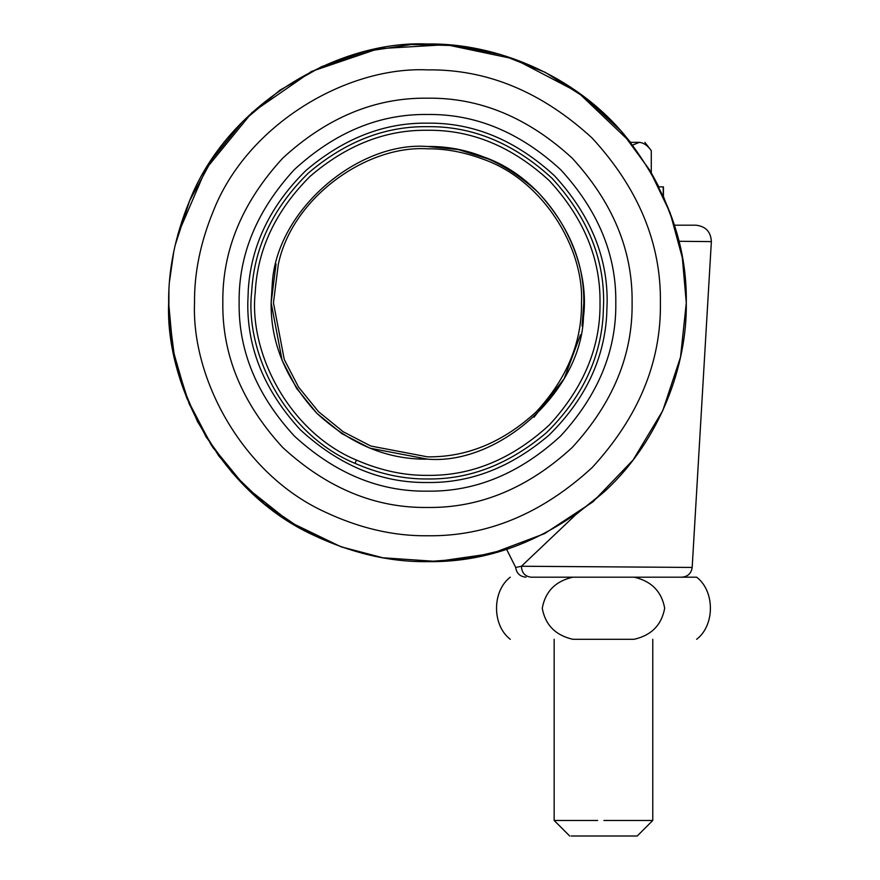 <?xml version="1.0" encoding="UTF-8"?>
<svg xmlns="http://www.w3.org/2000/svg" width="880" height="880" viewBox="0 0 880 880"><rect width="100%" height="100%" fill="white"/><g stroke="black" fill="none" stroke-linecap="round" stroke-linejoin="round"><path stroke-width="1.32" d="M534.028 417.197L564.135 378.719L580.481 334.818M582.065 326.051L583.792 302.819C584.331 262.922 569.074 226.083 538.01 192.28C504.207 161.216 467.368 145.959 427.471 146.498C357.808 141.064 275.924 210.485 272.228 284.372L271.139 302.819C270.6 342.727 285.868 379.566 316.921 413.369C350.724 444.422 387.574 459.69 427.471 459.151C500.72 465.322 584.804 388.201 583.506 312.367M625.097 135.685C574.475 74.338 494.263 42.735 427.471 44C337.711 39.897 226.82 104.665 189.288 201.531C175.186 235.972 168.311 269.731 168.641 302.819C165.264 387.992 222.31 493.141 312.719 534.82C351.439 553.157 389.697 562.1 427.471 561.649C491.106 562.54 550.495 538.857 605.627 490.567C660.176 439.802 687.247 365.431 686.29 302.819C687.17 244.354 666.765 188.639 625.097 135.685M172.964 255.728L170.005 276.342M573.463 516.538L605.627 490.567C660.176 439.802 687.247 365.431 686.29 302.819L680.537 357.082L662.75 410.674L633.05 460.064L592.823 501.941L544.533 533.654L491.436 553.619L437.041 561.473L382.899 557.777M427.471 114.488C379.401 113.839 335.005 132.231 294.294 169.653C256.872 210.364 238.48 254.76 239.129 302.819C238.48 350.889 256.872 395.285 294.294 435.996C335.005 473.418 379.401 491.81 427.471 491.161C475.53 491.81 519.926 473.418 560.637 435.996C598.059 395.285 616.451 350.889 615.802 302.819C616.451 254.76 598.059 210.364 560.637 169.653C519.926 132.231 475.53 113.839 427.471 114.488M427.471 507.463C479.688 508.156 527.923 488.18 572.165 447.524C612.821 403.282 632.808 355.047 632.104 302.819C632.808 250.602 612.821 202.367 572.165 158.125C527.923 117.469 479.688 97.482 427.471 98.186C375.243 97.482 327.008 117.469 282.766 158.125C242.11 202.367 222.134 250.602 222.827 302.819C222.134 355.047 242.11 403.282 282.766 447.524C327.008 488.18 375.243 508.156 427.471 507.463M621.258 131.252L630.542 142.351L639.331 142.351L630.542 142.351L577.907 92.213L514.206 58.971L446.138 44.671L378.323 48.708L311.41 71.478L251.922 112.629L206.041 168.806L177.881 234.311M168.641 302.819L173.008 350.152L187 398.552L211.255 445.093L245.179 486.563L212.927 447.601L189.222 403.964L174.669 358.347L168.85 313.291L168.938 290.554M603.9 820.468L652.773 820.468L652.773 639.298M554.158 639.298L554.158 820.468L597.652 820.468M603.9 639.298L572.847 639.298C555.5 635.305 545.303 624.965 542.256 608.245C545.347 591.47 555.544 581.108 572.847 577.181L634.095 577.181C651.409 581.141 661.606 591.481 664.686 608.19C661.628 624.965 651.431 635.338 634.095 639.298L572.847 639.298M571.164 836L637.241 836L652.773 820.468M605.528 836L603.471 836M674.366 225.181L695.849 225.181L674.366 225.181L663.421 196.46L663.421 186.868L658.867 186.868L651.288 172.843L651.288 150.634C647.702 145.563 643.72 142.802 639.331 142.351C646.657 142.351 646.657 142.351 639.331 142.351C646.657 142.351 646.657 142.351 639.331 142.351L632.654 145.068M634.095 577.181L696.641 577.181L634.095 577.181M696.641 639.298C714.989 625.306 714.989 591.162 696.641 577.181L693.979 577.181M572.847 577.181L531.124 577.181C524.975 576.466 521.752 572.825 521.422 566.258L692.175 567.435L521.367 566.247C513.832 567.842 513.843 567.842 521.422 566.258L574.673 515.713M427.471 459.151L369.919 448.173L341.924 433.675L316.921 413.369L296.615 388.366L282.117 360.371L271.139 302.819L276.045 263.945M483.571 156.904C552.75 180.917 594.132 262.768 582.461 323.224L582.461 323.224M427.471 146.498L458.337 149.567L489.808 159.456M681.835 577.181C687.841 576.642 691.284 573.397 692.175 567.435L711.359 241.615L678.865 241.285M355.014 463.375C379.588 474.023 403.733 479.226 427.471 478.962C469.7 479.578 509.377 464.145 546.48 432.674C581.328 398.42 600.204 359.568 603.108 316.096L603.614 302.819C604.208 257.873 587.015 216.348 552.013 178.277C513.942 143.275 472.417 126.082 427.471 126.676C385.231 126.071 345.554 141.504 308.451 172.975C273.603 207.218 254.738 246.081 251.823 289.553L251.669 291.764C244.673 353.881 286.319 434.896 355.014 463.375L356.488 460.097C380.567 470.536 404.217 475.618 427.471 475.365C471.504 475.959 512.171 459.118 549.472 424.831C583.759 387.53 600.6 346.863 600.017 302.819C600.6 258.786 583.759 218.119 549.472 180.818C512.171 146.531 471.504 129.69 427.471 130.273C385.66 129.679 346.489 145.079 309.969 176.462C275.792 210.628 257.554 249.128 255.266 291.984C248.402 352.847 289.201 432.201 356.488 460.097M427.471 123.156C384.384 122.529 343.915 138.27 306.064 170.379C270.534 205.304 251.273 244.948 248.314 289.289L247.797 302.819C247.181 348.678 264.726 391.028 300.421 429.869C339.262 465.564 381.612 483.109 427.471 482.493C470.547 483.109 511.016 467.379 548.867 435.27C584.408 400.334 603.658 360.701 606.628 316.36L607.134 302.819C607.75 256.971 590.205 214.621 554.51 175.78C515.669 140.085 473.319 122.54 427.471 123.156M324.192 511.621C359.051 528.121 393.47 536.173 427.471 535.766C486.915 536.558 541.827 513.821 592.185 467.533C638.462 417.175 661.21 362.274 660.407 302.819C661.21 243.375 638.462 188.463 592.185 138.105C541.827 91.828 486.915 69.08 427.471 69.883C346.687 66.187 246.884 124.487 213.103 211.651C200.42 242.649 194.227 273.042 194.524 302.819C191.477 379.478 242.825 474.111 324.192 511.621M663.234 186.868L663.234 196.031M427.471 456.841C466.774 457.369 503.074 442.332 536.371 411.73C566.973 378.433 582.01 342.133 581.482 302.819C584.221 247.698 542.641 179.663 482.735 159.06C463.881 152.064 445.467 148.643 427.471 148.808C366.388 144.969 291.962 197.835 278.289 264.517L273.449 302.819L284.262 359.513L298.551 387.101L318.56 411.73L343.189 431.739L370.777 446.028L427.471 456.841M170.566 334.312L172.458 347.072L182.017 384.945L197.505 421.597L218.724 455.851L245.179 486.563L290.037 522.148L340.934 546.755L366.883 554.455M175.076 245.487L189.596 200.816L212.421 158.785L242.913 121.352L279.84 90.233L321.541 66.671L366.058 51.392L411.334 44.506L456.17 45.595L501.402 54.78L545.292 72.369L585.816 98.098L621.093 131.065L649.55 169.906L670.131 212.806L682.341 257.796L686.29 302.819M526.02 577.181C520.036 576.62 516.593 573.375 515.68 567.446L506.594 549.252L466.961 558.613L427.471 561.649M382.635 557.733L341.011 546.777L301.004 528.649L264.231 503.679L232.144 472.637L205.931 436.656L186.45 397.166L174.108 355.718L168.883 313.94M173.844 251.174L169.554 281.083M554.158 820.468L569.69 836M651.288 150.634L644.875 142.351M510.29 639.298C491.942 625.306 491.942 591.162 510.29 577.181M711.359 241.615C710.842 231.759 705.672 226.27 695.849 225.181"/></g></svg>
